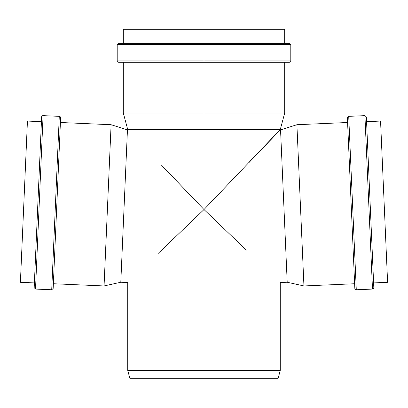 <?xml version="1.0" encoding="UTF-8"?>
<svg xmlns="http://www.w3.org/2000/svg" width="408" height="408" viewBox="0 0 408 408"><rect width="100%" height="100%" fill="white"/><g stroke="black" fill="none" stroke-linecap="round" stroke-linejoin="round"><path stroke-width="0.61" d="M296.902 124.715L303.94 285.957L296.902 124.715L347.59 122.502L296.902 124.715L303.94 285.957L296.902 124.715L280.551 129.871L287.201 282.244L280.551 129.871L280.26 129.882L280.551 129.871L287.201 282.244L280.551 129.871L296.902 124.715M104.06 285.957L111.098 124.715L104.06 285.957L53.366 283.744L104.06 285.957L111.098 124.715L104.06 285.957L120.799 282.244L127.449 129.871L120.799 282.244L127.74 282.55L120.799 282.244L127.449 129.871L120.799 282.244L104.06 285.957M60.41 122.502L111.098 124.715L127.449 129.871L127.74 129.596L204 129.596L204 113.036L284.697 113.036L123.303 113.036L204 113.036L123.303 113.036L123.303 62.297L118.59 62.297L289.41 62.297L284.697 62.297L284.697 113.036L204 113.036L204 129.596L280.26 129.596L127.74 129.596L280.26 129.596L284.697 113.036M161.634 165.286L204 209.544L280.26 129.596M246.366 250.104L204 209.544L159.39 252.272M354.634 283.744L303.94 285.957L287.201 282.244L280.26 282.55L280.26 370.387L127.74 370.387L280.26 370.387L127.74 370.387L129.968 378.706L278.032 378.706L204 378.706L204 370.387L204 378.706L129.968 378.706M211.334 201.858L204 209.544L220.968 225.792M233.356 237.65L242.622 246.529M274.457 135.946L248.6 162.935M196.656 216.602L204 209.544L187.032 191.821M174.644 178.882L165.378 169.192M234.881 62.297L289.41 62.297L290.797 60.909L204 60.909L290.797 60.909L290.797 44.686L117.203 44.686L204 44.686L204 60.909L204 44.686L290.797 44.686L289.41 43.299L204 43.299L289.41 43.299M118.59 43.299L204 43.299L118.59 43.299L117.203 44.686L117.203 60.909L204 60.909L117.203 60.909L118.59 62.297L204 62.297L204 60.909L204 62.297M123.303 43.299L123.303 29.294L284.697 29.294L284.697 43.299M204 29.294L284.697 29.294L204 29.294M60.613 117.795L53.162 288.451L51.719 289.777L35.511 289.068L51.719 289.777L59.288 116.346A1.387 1.387 0 0 1 60.613 117.795L53.162 288.451L60.613 117.795A1.387 1.387 0 0 0 59.288 116.346L43.08 115.637L35.511 289.068L34.185 287.625L41.636 116.963A1.387 1.387 0 0 1 43.08 115.637L35.511 289.068L43.08 115.637A1.387 1.387 0 0 0 41.636 116.963M20.4 282.305L34.389 282.917L20.4 282.305L27.438 121.064L20.4 282.305L27.438 121.064L41.432 121.676M354.838 288.451L347.387 117.795L348.713 116.346L364.92 115.637L348.713 116.346L356.281 289.777A1.387 1.387 0 0 1 354.838 288.451L347.387 117.795L354.838 288.451A1.387 1.387 0 0 0 356.281 289.777L372.489 289.068L364.92 115.637L366.364 116.963L373.815 287.625A1.387 1.387 0 0 1 372.489 289.068L364.92 115.637L372.489 289.068A1.387 1.387 0 0 0 373.815 287.625M380.562 121.064L366.568 121.676L380.562 121.064L387.6 282.305L380.562 121.064L387.6 282.305L373.611 282.917M166.709 170.58L171.6 175.675M248.921 162.598L249.997 161.481M159.079 252.567L158.039 253.562M241.291 245.254L236.4 240.582M171.962 176.078L167.484 171.396M167.907 171.834L174.236 178.449M203.949 209.595L197.37 215.914L203.949 209.595M204.066 209.477L210.615 202.608M236.038 240.215L240.516 244.509M240.093 244.106L233.764 238.048M204 44.686L204 43.299L204 44.686M127.74 282.55L127.74 370.387M127.74 129.596L123.303 113.036M280.26 370.387L278.032 378.706"/></g></svg>
